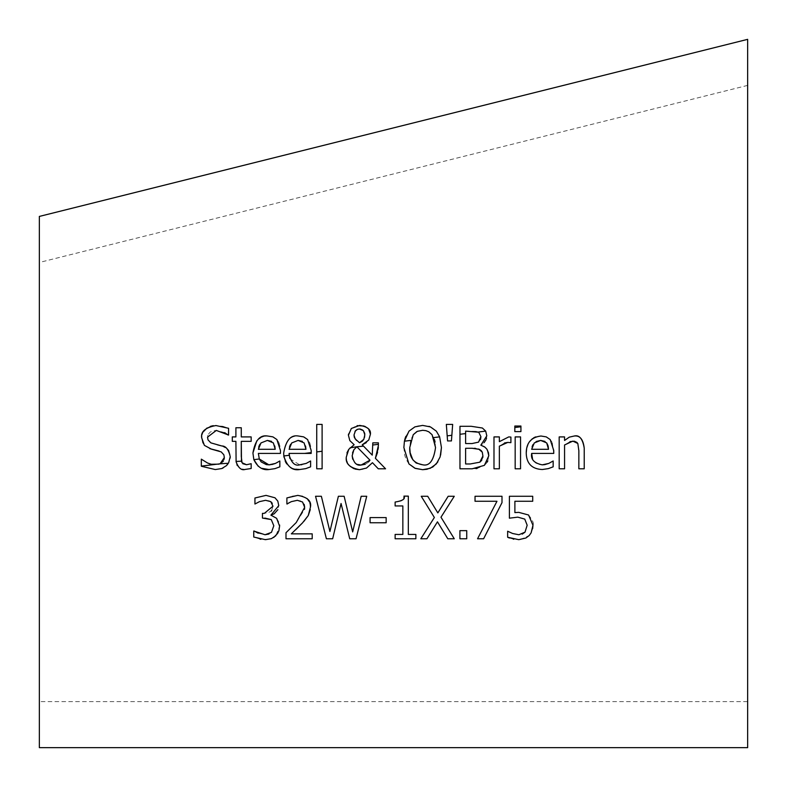 <?xml version="1.0" encoding="UTF-8"?>
<svg xmlns="http://www.w3.org/2000/svg" width="787" height="787" viewBox="0 0 787 787"><rect width="100%" height="100%" fill="white"/><g stroke="black" fill="none" stroke-linecap="round" stroke-linejoin="round"><path stroke-width="0.59" stroke-dasharray="3.94 2.95" d="M747.65 39.35L747.65 747.65M39.35 747.65L39.35 216.425M532.642 528.618L531.54 532.002L529.208 535.504L520.473 539.587M520.305 539.607L513.822 539.213M513.242 539.095L509.386 538.003M507.645 536.055L507.645 531.225L512.642 533.507L518.879 534.747L522.214 534.127M525.008 532.16L527.172 525.234L524.762 519.105L517.807 517.148M509.405 518.18L509.405 498.555M532.72 496.272L532.72 501.27L514.885 501.27L514.885 512.603L518.741 512.357L528.589 515.013C532.769 520.404 534.225 523.827 532.966 525.273M256.808 440.848L258.756 438.949M260.418 437.808L263.95 436.421M264.402 436.323L267.659 436.018L272.912 436.874M276.886 439.559L278.755 442.225M279.001 442.727L280.3 447.665L280.438 453.41L258.362 453.41M253.847 459.657L252.922 453.027M260.979 442.933L259.926 444.271M258.707 447.134L258.362 449.308M274.811 446.062L273.374 442.904L271.633 441.389M270.285 464.773L271.692 464.586M275.44 463.425L279.847 460.985L279.847 465.668M279.847 466.839L274.574 468.747M261.973 468.373L258.893 466.74M201.324 466.248L201.324 459.155L208.083 463.228M210.011 463.917L213.592 464.615M223.36 461.152L224.167 459.165M224.334 457.572L223.862 454.797L221.983 452.407M221.855 452.309L219.101 451.059M209.854 448.659L204.394 445.383L202.672 442.806M202.623 442.707L201.639 437.7M201.787 435.772L203.262 431.817M207.05 427.98L210.286 426.406M213.405 425.698L222.603 426.229M227.118 464.94L223.134 467.94M222.042 468.442L215.274 469.554M228.368 463.248L227.699 464.232M230.148 458.064L228.653 462.756M221.786 445.963L227.099 448.806M228.968 451.236L229.607 452.692M229.883 453.637L230.227 456.676M210.05 442.373L217.33 444.803M207.768 435.339L208.004 439.854L209.991 442.333M224.649 432.624L216.307 430.43L212.569 430.951L210.06 432.201L207.925 434.877M228.574 429.653L228.161 435.054M222.908 426.298L228.574 428.295M309.744 442.697L311.052 447.655L311.19 453.41L289.114 453.41M289.98 458.772L299.65 464.842L300.831 464.792M301.854 464.684L306.192 463.425L310.609 460.985L310.609 465.668M310.609 466.839L305.326 468.747M295.725 469.19L292.833 468.413M292.498 468.285L289.173 466.396M288.957 466.229L286.743 463.917M285.297 461.477L285.081 460.966M285.022 460.838L284.068 457.522M283.861 456.194L283.674 453.027C284.963 441.477 289.882 435.811 298.411 436.018L303.664 436.874L305.769 437.956L309.517 442.225M291.731 442.933L290.659 444.291M289.459 447.154L289.114 449.308M305.572 446.072L304.126 442.904L302.385 441.389M236.13 462.028L235.903 444.881M247.767 464.645L251.161 463.7L251.161 468.521L245.21 469.416L241.57 468.885L238.973 467.478M238.825 467.35L237.28 465.481M236.897 464.714L236.179 462.313M235.903 441.35L232.293 441.35L232.293 436.913L235.903 436.913L235.903 427.744L241.275 427.744M241.275 429.574L241.275 436.913M251.161 436.913L251.161 441.35L241.275 441.35M242.032 462.736L242.78 463.71M246.547 464.733L247.698 464.655M322.109 429.771L322.109 468.796L316.738 468.796M316.738 451.915L316.738 424.409L322.109 424.409M385.581 468.796L378.281 468.796L372.458 462.707L366.781 467.901L363.24 469.288L359.541 469.691M355.055 469.082L353.904 468.678M350.087 466.258L347.628 463.071M347.037 461.723L346.28 457.129L346.959 452.8M348.759 449.367L354.14 444.724L349.9 440.73L348.415 435.26M348.493 434.07L351.346 428.472L357.062 425.649M364.263 426.121L364.834 426.338M370.421 434.227L368.769 440.012L366.25 442.678M372.802 442.835L378.38 442.835L378.34 446.967M378.124 449.21L377.553 452.427M362.551 444.675L363.545 446.15M372.251 455.132L372.792 445.009M356.472 447.026L353.894 449.721M369.979 460.188L356.855 446.76M352.546 452.83L352.173 455.752M352.684 459.185L354.701 462.549M355.193 463.031L357.495 464.419M365.188 464.271L367.214 463.12M367.677 462.756L368.621 461.861M363.81 439.323L364.588 437.208M363.328 430.597L362.758 430.105M360.22 429.033L359.472 428.984M356.462 440.425L359.541 442.766M354.986 431.345L354.002 434.985M405.836 436.401L408.965 431.158L413.736 427.42L418.104 425.865L422.639 425.403L428.954 426.347M429.594 426.574L433.224 428.433L436.342 431.158L439.628 436.785L441.438 447.547M434.483 439.569L432.073 434.709M425.974 430.686L422.668 430.292M417.356 431.335L416.825 431.601M413.234 434.709L410.598 440.356L409.752 447.547M435.545 447.547L435.103 442.156M440.631 455.043L438.634 460.552M438.546 460.71L437.72 462.097M408.925 463.907L406.072 459.323L404.626 454.916L403.869 447.547L404.429 441.123M488.796 455.752L487.842 460.788M487.173 462.117L486.14 463.612M486.012 463.769L484.389 465.353L477.079 468.472M476.007 468.609L459.972 468.796M459.972 461.92L459.972 426.298M471.226 426.298L482.392 428.02L485.697 431.119L486.799 435.88L486.523 438.251M486.71 448.944L487.399 449.987M482.47 444.025L480.837 445.176M484.153 442.579L483.562 443.16M478.575 448.983L475.614 448.383M473.981 448.305L472.574 448.275M482.903 455.988L482.372 452.417M472.023 448.275L465.619 448.275M481.792 460.247L482.795 457.572M478.742 432.23L477.62 431.729M477.512 431.689L476.145 431.355M475.86 431.315L465.619 431.119M472.023 443.553L478.535 442.146L480.562 439.431M451.846 435.28L451.423 440.936L447.567 440.936L446.327 424.409L452.663 424.409M520.541 436.913L520.541 468.796L515.17 468.796L515.17 436.913L520.541 436.913M510.901 437.08L510.901 442.658L507.733 442.422M504.516 442.943L499.361 446.17L499.361 468.796L493.99 468.796L493.99 436.913L499.361 436.913L499.361 441.664L508.736 436.913M542.282 469.524L536.144 468.668L531.628 466.317L528.352 462.461L526.641 457.631M526.631 457.581L526.228 453.027M528.146 443.848L528.5 443.189M528.707 442.825L529.159 442.117M532.465 438.644L533.488 437.956M535.711 436.893L540.964 436.018L546.227 436.874M550.202 439.559L551.874 441.851M552.287 442.678L553.743 453.41L531.668 453.41M553.163 462.126L553.163 466.839L547.86 468.747M548.755 463.425L553.163 460.985M532.514 458.713L533.389 460.513M533.645 460.897L535.898 463.12L538.672 464.389L542.213 464.842M546.69 442.904L544.958 441.399M548.175 446.268L547.998 445.55M536.114 441.517L533.074 444.517M532.494 445.658L532.287 446.219M532.091 446.849L531.668 449.308M520.925 431.61L514.826 431.61L514.826 426.023L520.925 426.023L520.925 431.61M584.22 452.663L584.22 468.796L578.848 468.796M559.183 436.913L564.564 436.913L564.564 440.454L569.198 437.198L574.235 436.018M578.848 452.899L577.815 443.484L577.137 442.54M564.564 454.089L564.564 468.796L559.183 468.796L559.183 449.761M570.004 441.625L564.564 444.97M269.085 500.798L265.573 500.306L259.484 501.644L254.939 504.024L254.939 500.276M254.939 497.994L266.026 495.377L274.978 497.787L278.254 502.185L278.765 505.638L277.87 509.691M270.915 515.151L276.63 518.318C279.533 522.971 280.526 525.588 279.592 526.169L275.834 535.74M273.699 537.491L268.869 539.361L260.91 539.282M260.113 539.134L253.758 537.049M253.758 535.849L254.171 531.018M258.156 533.192L265.022 534.747M268.938 534.048L271.466 532.366L273.807 525.755L271.259 519.587M264.855 518.072L262.445 518.072L262.445 513.36L267.993 512.839L271.102 511.078M271.633 510.497L272.981 506.228L272.282 503.306M270.738 501.614L269.331 500.886M312.203 533.852L312.203 538.77L285.996 538.77M295.676 529.759L291.338 533.852M285.996 537.57L285.996 532.74L296.256 522.519L304.471 509.582M304.618 508.5L304.667 507.359M291.967 496.174L297.781 495.377L302.729 496.056L307.137 498.565M309.488 501.939L309.921 503.149M310.196 504.27L310.285 504.772M304.195 504.437L302.562 502.027L300.742 500.916M286.891 497.925L291.761 496.233M300.634 500.866L296.502 500.335M287.206 503.985L286.891 500.207M291.338 501.644L289.439 502.568M346.26 505.136L352.674 531.914L361.174 496.272L366.722 496.272L356.049 538.77L349.713 538.77L341.066 503.503L332.665 538.77L326.398 538.77L315.548 496.272L321.371 496.272M323.516 505.136L329.91 531.5L338.38 496.272L344.135 496.272M386.151 517.59L386.151 521.722M386.151 522.755L370.067 522.755L370.067 517.59M415.87 538.77L395.133 538.77L395.133 534.432L402.846 534.432L402.846 505.952L395.133 505.952L395.133 502.057L401.144 501.053L403.505 498.289L403.918 496.135L408.325 496.135L408.325 534.432L415.87 534.432L415.87 538.77M440.976 517.216L454.266 538.77L447.793 538.77L437.464 521.83M426.928 538.77L420.829 538.77L434.365 517.492L421.242 496.272L427.715 496.272M437.838 512.908L448.177 496.272L454.266 496.272M466.73 538.77L459.913 538.77M459.913 537.157L459.913 532.917M459.913 530.645L466.73 530.645L466.73 537.157M501.998 496.272L501.998 500.355M501.998 502.647L483.612 538.77L477.552 538.77L496.971 501.27L475.033 501.27L475.033 496.272M747.65 701.611L747.65 85.389L747.65 701.611L39.35 701.611L39.35 262.464L39.35 701.611M747.65 85.389L39.35 262.464"/><path stroke-width="1.18" d="M201.324 466.12L220.055 463.818L224.334 457.572L223.862 454.807L221.186 451.895L211.418 449.131L204.394 445.383L201.639 437.7C200.744 431.532 205.505 427.479 215.933 425.541L228.574 428.295L228.574 435.054L216.307 430.43L207.532 437.119L208.004 439.854L210.867 442.874L221.786 445.963C225.79 445.895 228.604 449.466 230.227 456.676L228.653 462.756L226.371 465.697L221.747 468.56L215.274 469.554L201.324 466.248L201.324 459.155L207.493 462.982L211.241 464.241L219.032 464.163M372.251 455.132L372.802 442.835L378.38 442.835L378.38 445.59L375.389 458.3L385.581 468.796L378.281 468.796L372.458 462.707L366.496 468.058L359.541 469.691C349.831 467.862 345.414 463.671 346.28 457.129L348.798 449.308L354.14 444.724L349.851 440.641L348.415 435.26L351.346 428.472L359.679 425.403C367.44 426.643 371.021 429.574 370.421 434.227L368.769 440.012L362.227 444.793L372.251 455.132L363.545 446.15L356.855 446.76L353.894 449.721L352.173 455.752C353.707 462.864 356.678 465.963 361.095 465.048L369.979 460.188L356.855 446.76L350.097 447.813M527.172 525.234L524.762 519.105L517.807 517.148L509.405 518.18L509.405 496.272L532.72 496.272L532.72 501.27L514.885 501.27L514.885 512.603L518.741 512.357L528.589 515.013L532.966 525.273L531.107 532.858L529.208 535.504L525.883 538.013L518.771 539.666L507.645 537.255L507.645 531.225L512.642 533.507L518.879 534.747L525.008 532.16L527.172 525.234M515.17 436.913L520.541 436.913L520.541 468.796L515.17 468.796L515.17 436.913M499.361 446.17L499.361 468.796L493.99 468.796L493.99 436.913L499.361 436.913L499.361 441.664L508.736 436.913L510.901 437.08L510.901 442.658L507.733 442.422L499.361 446.17M548.303 468.629L542.282 469.524C531.825 469.022 526.473 463.523 526.228 453.027C526.296 442.865 531.215 437.198 540.964 436.018L546.217 436.874L550.202 439.559L553.743 450.479L553.743 453.41L531.668 453.41C530.605 459.372 534.117 463.179 542.213 464.842L548.755 463.425L553.163 460.985L553.163 466.839L548.303 468.629L542.282 469.524M574.235 436.018C579.881 435.3 583.206 439.333 584.22 448.098L584.22 468.796L578.848 468.796L578.848 450.617L577.815 443.484L572.828 441.113L564.564 444.97L564.564 468.796L559.183 468.796L559.183 436.913L564.564 436.913L564.564 440.454L569.296 437.149L574.235 436.018C579.321 434.729 582.655 438.752 584.22 448.098L584.22 452.663M275.834 535.74L271.348 538.672L265.367 539.666L253.758 537.049L253.758 531.018L265.022 534.747L271.466 532.366L273.807 525.755L271.259 519.587L262.445 518.072L262.445 513.36L264.334 513.36L272.981 506.228L270.738 501.614L265.573 500.306L259.484 501.644L254.939 504.024L254.939 497.994L266.026 495.377L274.978 497.787L277.801 501.083L278.765 505.638L270.915 515.151L276.63 518.318L279.592 526.169L278.913 530.635L277.654 533.37L273.699 537.491M291.338 533.852L312.203 533.852L312.203 538.77L285.996 538.77L285.996 532.74L296.256 522.519L304.667 507.359L302.562 502.027L297.358 500.306L291.338 501.644L286.891 503.985L286.891 497.925L297.781 495.377C307.471 497.158 311.691 501.053 310.452 507.054L308.248 515.564L302.562 522.824L291.338 533.852L312.203 533.852M332.665 538.77L326.398 538.77L315.548 496.272L321.371 496.272L329.91 531.5L338.38 496.272L344.135 496.272L352.674 531.914L361.174 496.272L366.722 496.272L356.049 538.77L349.713 538.77L341.066 503.503L332.665 538.77M370.067 517.59L386.151 517.59L386.151 522.755L370.067 522.755L370.067 517.59L386.151 517.59M402.846 534.432L402.846 505.952L395.133 505.952L395.133 502.057C402.728 500.827 405.649 498.86 403.918 496.135L408.325 496.135L408.325 534.432L415.87 534.432L415.87 538.77L395.133 538.77L395.133 534.432L402.846 534.432M440.976 517.216L454.266 538.77L447.793 538.77L437.464 521.83L426.928 538.77L420.829 538.77L434.365 517.492L421.242 496.272L427.715 496.272L437.838 512.908L448.177 496.272L454.266 496.272L440.976 517.216L454.266 496.272M466.73 530.645L466.73 538.77L459.913 538.77L459.913 530.645L466.73 530.645M475.033 496.272L501.998 496.272L501.998 502.647L483.612 538.77L477.552 538.77L496.971 501.27L475.033 501.27L475.033 496.272L501.998 496.272M39.35 486.061L39.35 747.65L747.65 747.65L747.65 39.35L39.35 216.425L39.35 486.061M245.21 469.416C241.55 470.665 238.52 468.137 236.1 461.841L235.903 441.35L232.293 441.35L232.293 436.913L235.903 436.913L235.903 427.744L241.275 427.744L241.275 436.913L251.161 436.913L251.161 441.35L241.275 441.35L241.275 456.539L242.032 462.736L246.547 464.733L251.161 463.7L251.161 468.521L245.21 469.416M274.997 468.629L268.967 469.524C262.622 470.469 257.585 467.173 253.847 459.657L252.922 453.027C255.116 440.317 260.035 434.64 267.659 436.018L272.912 436.874L276.886 439.559L280.438 450.479L280.438 453.41L258.362 453.41L259.307 458.988L261.146 461.89L266.301 464.605L268.898 464.842L275.44 463.425L279.847 460.985L279.847 466.839L274.997 468.629L268.967 469.524L261.973 468.373M305.75 468.629L299.719 469.524C292.213 470.892 286.921 466.376 283.832 455.968L283.674 453.027C285.907 440.277 290.816 434.611 298.411 436.018L303.664 436.874L307.638 439.559L311.19 450.479L311.19 453.41L289.114 453.41L289.203 455.309C291.603 463.002 295.086 466.189 299.65 464.842L306.192 463.425L310.609 460.985L310.609 466.839L305.75 468.629L299.719 469.524L295.725 469.19M316.738 468.796L316.738 424.409L322.109 424.409L322.109 468.796L316.738 468.796L316.738 451.915L322.109 451.256M403.869 447.547L404.429 441.123L408.965 431.158L414.906 426.869L422.639 425.403L430.45 426.918L436.342 431.158L439.628 436.785L441.438 447.547L440.13 456.903L436.342 463.907L430.263 468.285L422.639 469.691L414.887 468.235L408.925 463.907L403.869 447.547M447.567 440.936L446.327 424.409L452.663 424.409L451.423 440.936L447.567 440.936M459.972 468.796L459.972 426.298L471.226 426.298L482.392 428.02L485.697 431.119L486.799 435.88L480.837 445.176L484.851 447.095L486.71 448.944L488.442 452.633L488.796 455.752L484.389 465.353L472.161 468.796L459.972 468.796L459.972 461.92M514.826 431.61L514.826 426.023L520.925 426.023L520.925 431.61L514.826 431.61M532.966 525.273L532.642 528.618M513.822 539.213L513.242 539.095M509.386 538.003L507.645 537.255L507.645 536.055M522.214 534.127L525.008 532.16M517.807 517.148L509.405 518.18M509.405 498.555L509.405 496.272L532.72 496.272M252.922 453.027L256.808 440.848M258.756 438.949L260.418 437.808M272.912 436.874L276.886 439.559M258.362 453.41L259.307 458.988L268.898 464.842L270.285 464.773M271.633 441.389L267.354 440.425L260.979 442.933L258.362 449.308L275.204 449.308L274.811 446.062M259.926 444.271L259.169 445.717M259.12 445.816L258.707 447.134M271.692 464.586L275.44 463.425M279.847 465.668L279.847 466.839M258.225 466.248L253.847 459.657L259.307 458.988M258.362 449.308L275.204 449.308L273.374 442.904L267.354 440.425L260.979 442.933M215.274 469.554L201.324 466.248M208.083 463.228L210.011 463.917M220.075 463.809L223.36 461.152M224.167 459.165L224.334 457.572M219.101 451.059L209.854 448.659M201.639 437.7L201.708 436.352M203.262 431.817L207.05 427.98M210.286 426.406L212.342 425.865M212.441 425.846L213.405 425.698M223.134 467.94L222.042 468.442M220.055 463.818L228.368 463.248M227.699 464.232L227.118 464.94M230.227 456.676L230.148 458.064M227.099 448.806L228.151 449.967M228.407 450.312L228.83 450.981M217.33 444.803L221.786 445.963M228.161 435.054L224.649 432.624M228.574 428.295L228.574 429.653M300.831 464.792L301.854 464.684M310.609 465.668L310.609 466.839M286.743 463.917L285.297 461.477M284.009 457.217L283.861 456.194M289.114 453.41L289.852 458.418M302.385 441.389L298.106 440.425L291.731 442.933L289.114 449.308L305.956 449.308L305.572 446.072M290.659 444.291L289.921 445.708M289.872 445.835L289.459 447.154M289.114 449.308L305.956 449.308L304.126 442.904L298.106 440.425L291.731 442.933M241.275 441.35L241.481 461.182L236.051 461.448M237.28 465.481L236.897 464.714M235.903 444.881L235.903 441.35M241.275 427.744L241.275 429.574M241.275 436.913L251.161 436.913M241.481 461.182L242.032 462.736M242.78 463.71L246.547 464.733M251.161 467.557L251.161 468.521M322.109 424.409L322.109 429.771M359.541 469.691L355.055 469.082M353.904 468.678L350.087 466.258M347.274 462.313L347.037 461.723M346.959 452.8L348.759 449.367M348.415 435.26L348.493 434.07M357.062 425.649L363.879 425.993M364.834 426.338L368.031 428.453M368.719 429.21L370.421 434.227M377.553 452.427L375.389 458.3L385.581 468.796M378.34 446.967L378.124 449.21M366.25 442.678L362.551 444.675M378.38 444.33L372.792 445.009L372.802 442.835M353.894 449.721L352.546 452.83M352.173 455.752L352.684 459.185M354.701 462.549L355.193 463.031M357.495 464.419L361.095 465.048L365.188 464.271M368.621 461.861L369.979 460.188M363.81 439.323L364.843 434.778L363.387 430.656L359.472 428.984L357.288 429.377L355.458 430.705L354.002 434.985L355.104 438.841L359.541 442.766L363.81 439.323L362.345 441.153M364.588 437.208L364.735 433.43L363.328 430.597M359.541 442.766L362.138 441.33M362.758 430.105L360.22 429.033M354.002 434.985L354.307 437.287L356.462 440.425M359.472 428.984L357.475 429.308L354.986 431.345M404.616 440.258L405.118 438.379M405.177 438.202L405.836 436.401M428.954 426.347L429.594 426.574M416.825 431.601L413.234 434.709L409.752 447.547L410.155 452.771L412.801 459.736L416.166 463.022L422.668 464.802C429.417 466.366 433.706 460.611 435.545 447.547L432.073 434.709L428.807 431.807L425.974 430.686M432.073 434.709L428.826 431.827L425.944 430.676L422.668 430.292L417.356 431.335M435.103 442.156L434.483 439.569M441.438 447.547L440.631 455.043M437.72 462.097L432.958 466.868M432.614 467.084L426.947 469.278L422.639 469.691L415.27 468.393L408.925 463.907M409.752 447.547C409.289 457.513 413.588 463.258 422.668 464.802C429.368 466.406 433.657 460.661 435.545 447.547M422.668 430.292L417.297 431.365L413.234 434.709M487.842 460.788L487.173 462.117M477.079 468.472L476.007 468.609M459.972 426.298L471.226 426.298M480.837 445.176L484.487 446.829L486.71 448.944M487.399 449.987L488.796 455.752M486.523 438.251L486.386 438.772M486.041 439.717L484.153 442.579M481.319 450.725L479.46 449.377L472.023 448.275L465.619 448.275L465.619 463.976L470.193 463.976L479.844 462.185L482.903 455.988L482.283 452.191L478.575 448.983M475.614 448.383L473.981 448.305M472.574 448.275L472.023 448.275M482.372 452.417L481.428 450.843M465.619 448.275L465.619 463.976L470.193 463.976L479.844 462.185L481.792 460.247M482.795 457.572L482.903 455.988M480.562 439.431L480.906 436.667L478.742 432.23L465.619 431.119L465.619 443.553L472.023 443.553L478.535 442.146L480.906 436.667L478.742 432.23M465.619 431.119L465.619 443.553L472.023 443.553M452.663 424.409L451.846 435.28L447.193 435.86M507.733 442.422L504.516 442.943M508.736 436.913L510.901 437.08M526.228 453.027L526.68 448.187L528.146 443.848M529.159 442.117L532.465 438.644M533.596 437.887L534.275 437.513M534.511 437.395L535.711 436.893M546.227 436.874L550.202 439.559M553.163 460.985L553.163 462.126M542.213 464.842L544.634 464.645M544.771 464.625L548.755 463.425M531.668 453.41L532.514 458.713M546.69 442.904L540.659 440.425L534.284 442.933L531.668 449.308L548.509 449.308L546.69 442.904L547.998 445.55M544.958 441.399L540.659 440.425L536.114 441.517M531.668 449.308L548.509 449.308L548.175 446.268M533.074 444.517L532.494 445.658M532.287 446.219L532.091 446.849M578.848 468.796L578.848 452.899M577.137 442.54L574.362 441.212L570.004 441.625M559.183 449.761L559.183 436.913M564.564 444.97L564.564 454.089M254.939 500.276L254.939 497.994M277.87 509.691L274.151 513.822L270.915 515.151M260.91 539.282L260.113 539.134M253.758 537.049L253.758 535.849M254.171 531.018L258.156 533.192M265.022 534.747L268.938 534.048M271.259 519.587L264.855 518.072M271.102 511.078L271.633 510.497M272.282 503.306L270.738 501.614M302.562 522.824L295.676 529.759M285.996 538.77L285.996 537.57M310.285 509.573L308.248 515.564L303.792 521.486M304.53 509.199L304.618 508.5M307.137 498.565L309.488 501.939M309.921 503.149L310.196 504.27M310.285 504.772L310.452 507.054M304.667 507.359L304.195 504.437M286.891 500.207L286.891 497.925M297.358 500.306L291.338 501.644M289.439 502.568L287.206 503.985M321.371 496.272L323.516 505.136M344.135 496.272L346.26 505.136M386.151 521.722L386.151 522.755M415.87 534.432L415.87 535.003M437.464 521.83L426.928 538.77M427.715 496.272L437.838 512.908M459.913 538.77L459.913 537.157M459.913 532.917L459.913 530.645M466.73 537.157L466.73 538.77M501.998 500.355L501.998 502.647M311.19 452.594L304.628 453.41M289.203 455.289L283.832 455.958M410.607 440.435L404.439 441.192M439.638 436.864L433.726 437.592M485.697 431.109L478.339 432.014M465.619 433.578L459.962 434.276M520.925 426.78L514.826 427.528"/></g></svg>
